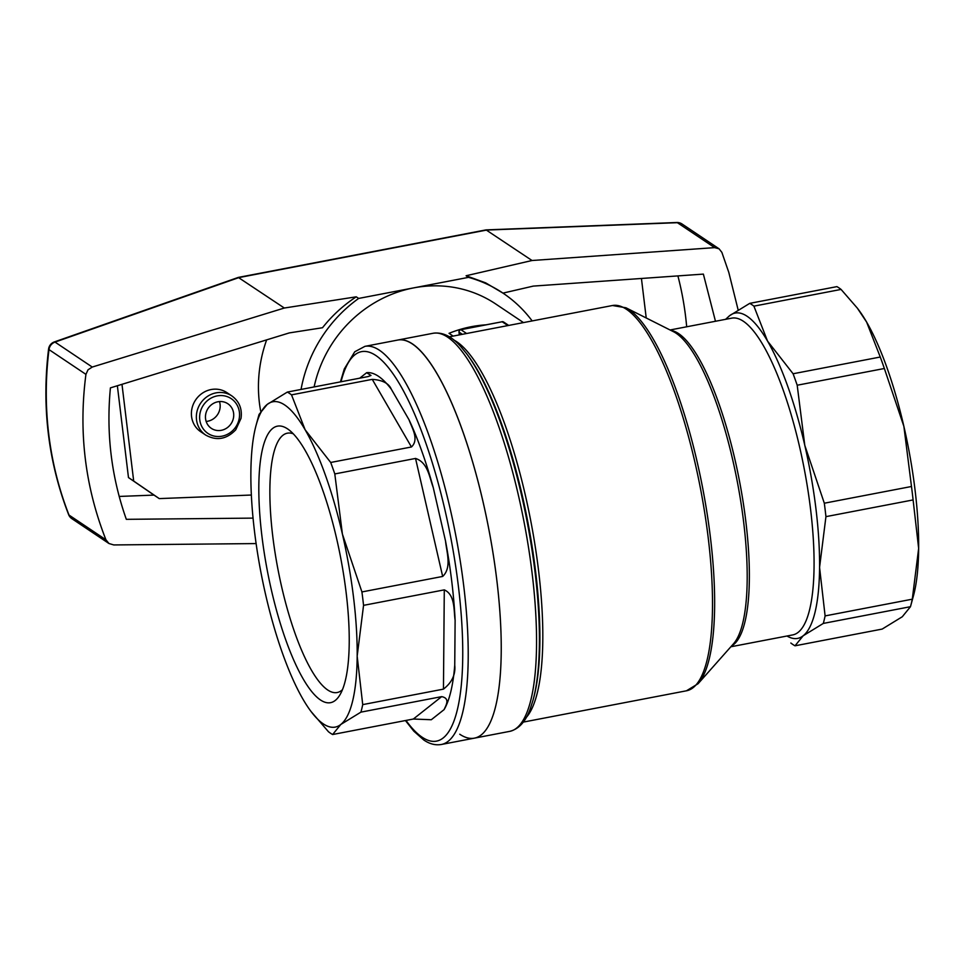 <?xml version="1.0" encoding="UTF-8"?>
<svg xmlns="http://www.w3.org/2000/svg" width="967" height="967" viewBox="0 0 967 967"><rect width="100%" height="100%" fill="white"/><g stroke="black" fill="none" stroke-linecap="round" stroke-linejoin="round"><path stroke-width="1.45" d="M314.118 386.933A122.06 113.876 -56.2 0 1 413.586 287.9A122.06 113.876 -56.2 0 1 495.745 304.001L523.485 322.591M453.16 336.093L449.039 333.325A122.06 113.876 -56.2 0 1 485.615 324.852M714.637 247.637L719.073 248.809L682.013 223.981A8.715 8.135 -56.2 0 0 677.383 222.688A8.715 2.599 -92.2 0 0 676.827 222.507L486.05 229.892L532.031 260.51L714.637 247.637L677.383 222.688L486.594 230.061L238.885 277.589L55.01 342.088A8.715 1.97 -109.3 0 0 54.345 341.931A8.715 8.715 0 0 0 48.58 349.075A8.715 1.487 -172.9 0 0 48.991 349.607L85.93 374.362L88.009 369.817L92.252 367.049L284.322 308.026L238.281 277.42L54.345 341.931M256.11 543.575L113.78 544.941L108.957 543.514L105.959 539.816C85.096 486.885 78.424 431.729 85.93 374.362M532.031 260.51L466.106 275.752L485.664 282.86L503.021 293.146A135.126 126.073 -56.2 0 1 532.164 320.935M466.106 275.752L468.512 277.36L358.66 298.428L356.255 296.821L284.322 308.026M719.073 248.809L721.865 252.363L728.804 272.416L738.123 309.875M105.959 539.816L69.008 515.06A8.715 2.635 158.6 0 1 68.633 514.625A8.715 8.715 0 0 0 71.896 518.687L108.957 543.514M468.512 277.36A135.126 126.073 -56.2 0 1 503.021 293.146M715.471 321.274L703.372 274.108L533.3 286.099L502.973 293.11M117.358 385.736L128.478 477.565L154.019 495.092L119.183 496.446M121.987 384.322L133.688 481.058L128.478 477.565M251.36 495.031L159.241 498.597L133.688 481.058M260.667 411.108A135.126 126.073 -56.2 0 1 266.65 339.864M205.705 435.077L200.749 431.753A23.534 21.963 -56.2 0 1 191.563 416.475A23.534 21.963 -56.2 0 1 202.405 393.158A23.534 21.963 -56.2 0 1 226.955 392.65L231.911 395.962C239.272 401.378 242.318 408.836 241.025 418.336L235.743 429.807C226.604 439.32 216.596 441.073 205.705 435.077A23.534 21.963 -56.2 0 1 196.519 419.799A23.534 21.963 -56.2 0 1 207.349 396.482A23.534 21.963 -56.2 0 1 231.911 395.962M356.255 296.821C343.309 305.342 332.068 315.641 322.519 327.728L289.29 332.914L110.419 387.876C106.068 433.192 111.374 477.009 126.326 519.327L253.052 518.119M159.241 498.597L154.019 495.092M646.222 317.974L641.435 278.472M301.051 389.435A135.126 126.073 -56.2 0 1 358.66 298.428M677.903 275.909A320.391 298.912 -56.2 0 1 686.679 326.798M486.05 229.892L238.281 277.42M205.56 418.735A14.819 13.828 -56.2 0 1 212.377 404.061A14.819 13.828 -56.2 0 1 227.837 403.735A14.819 13.828 -56.2 0 1 231.077 423.739A14.819 13.828 -56.2 0 1 211.338 428.357A14.819 13.828 -56.2 0 1 205.56 418.735M219.473 401.559A14.819 13.828 -56.2 0 1 206.152 421.443M790.837 643.019A176.538 46.706 -100.9 0 0 795.007 645.811L882.17 629.082L902.284 616.753L910.479 606.696A176.538 46.706 -100.9 0 0 910.6 606.236A176.538 46.706 -100.9 0 0 912.28 599.189L825.105 615.906L819.569 567.424A165.647 43.829 -100.9 0 0 804.798 445.364A165.647 43.829 -100.9 0 0 767.544 341.097A165.647 43.829 -100.9 0 0 729.626 315.689A165.647 43.829 -100.9 0 0 726.217 319.207M795.007 645.811L803.202 635.754L823.304 623.425L910.479 606.696M823.304 623.425A176.538 46.706 -100.9 0 0 825.105 615.906M786.993 636.008A165.647 43.829 -100.9 0 0 803.202 635.754A165.647 43.829 -100.9 0 0 819.569 567.424L825.939 516.644A176.538 46.706 -100.9 0 0 824.319 503.215L804.798 445.364L797.195 385.229A176.538 46.706 -100.9 0 0 793.097 373.758L767.544 341.097L753.909 306.152A176.538 46.706 -100.9 0 0 749.739 303.36L836.902 286.631A176.538 46.706 -100.9 0 1 841.072 289.423L857.318 308.11L866.625 322.084A165.647 43.829 -100.9 0 0 858.491 309.658L857.318 308.11M753.909 306.152L841.072 289.423M793.097 373.758L880.26 357.028A176.538 46.706 -100.9 0 1 884.358 368.5L903.879 426.362A165.647 43.829 -100.9 0 0 866.625 322.084L880.26 357.028M797.195 385.229L884.358 368.5M824.319 503.215L911.482 486.498A176.538 46.706 -100.9 0 1 913.102 499.927L918.65 548.41L912.28 599.189M825.939 516.644L913.102 499.927M910.6 606.236L913.416 595.926A165.647 43.829 -100.9 0 0 918.65 548.41A165.647 43.829 -100.9 0 0 903.879 426.362L911.482 486.498M749.739 303.36L729.626 315.689L725.564 319.34M459.748 734.231A202.695 53.632 -100.9 0 0 474.326 738.159A202.695 53.632 -100.9 0 0 496.76 579.704A202.695 53.632 -100.9 0 0 397.945 340.021A202.695 53.632 79.1 0 1 412.522 343.95A202.695 53.632 79.1 0 1 493.243 554.478A202.695 53.632 79.1 0 1 474.326 738.159L509.657 731.378A202.695 53.632 79.1 0 0 532.08 572.935A202.695 53.632 79.1 0 0 433.264 333.24C442.681 331.947 451.915 336.456 460.957 346.802L466.553 353.608A200.52 53.052 -100.9 0 1 535.005 571.811A200.52 53.052 -100.9 0 1 533.035 700.156L530.363 708.521C525.794 721.479 518.88 729.106 509.657 731.378M441.653 696.639C450.9 698.392 445.364 706.248 444.107 709.609L431.294 719.738L413.356 719.025L441.653 696.639L360.921 712.135A176.538 46.706 79.1 0 0 362.722 704.617L357.174 656.134A165.647 43.829 79.1 0 1 340.807 724.464A165.647 43.829 79.1 0 1 311.036 711.494A165.647 43.829 79.1 0 1 302.901 699.068A165.647 43.829 79.1 0 1 265.647 594.79A165.647 43.829 79.1 0 1 250.876 472.742A165.647 43.829 79.1 0 1 256.11 425.214A165.647 43.829 79.1 0 1 267.243 404.399L259.047 414.444A176.538 46.706 79.1 0 0 258.914 414.916L256.11 425.214M362.722 704.617L443.454 689.133C451.94 682.484 455.699 674.519 454.744 665.211A176.538 46.706 79.1 0 1 444.107 709.609M413.356 719.025L332.624 734.521A176.538 46.706 79.1 0 1 328.454 731.729L311.036 711.494M368.089 376.574L287.344 392.07A176.538 46.706 79.1 0 1 291.514 394.862L372.259 379.366C382.448 380.055 388.794 383.331 391.297 389.193A176.538 46.706 79.1 0 0 366.662 372.694L370.977 375.45L368.089 376.574M411.446 446.984L330.702 462.468A176.538 46.706 79.1 0 1 334.8 473.939L415.544 458.443C427.813 462.419 429.36 477.13 433.24 487.537A176.538 46.706 79.1 0 0 409.041 419.811C411.64 427.462 419.533 439.393 411.446 446.984L372.259 379.366M442.668 576.441L361.924 591.937A176.538 46.706 79.1 0 1 363.556 605.354L444.288 589.87C455.276 594.717 453.68 610.443 455.119 620.258A176.538 46.706 79.1 0 0 445.521 540.976C446.669 552.302 451.964 567.762 442.668 576.441L415.544 458.443M332.624 734.521L340.807 724.464L360.921 712.135M287.344 392.07L267.243 404.399A165.647 43.829 79.1 0 1 305.149 429.807L291.514 394.862M330.702 462.468L305.149 429.807A165.647 43.829 79.1 0 1 342.403 534.074L334.8 473.939M361.924 591.937L342.403 534.074A165.647 43.829 79.1 0 1 357.174 656.134L363.556 605.354M320.428 699.951A140.759 37.242 79.1 0 1 261.755 534.739A140.759 37.242 79.1 0 1 288.553 429.578A140.759 37.242 79.1 0 1 340.602 557.415A140.759 37.242 79.1 0 1 339.562 695.442A140.759 37.242 79.1 0 1 320.428 699.951M342.427 689.713A132.044 34.933 79.1 0 1 337.157 692.529A132.044 34.933 79.1 0 1 327.668 689.967A132.044 34.933 79.1 0 1 275.075 552.834A132.044 34.933 79.1 0 1 287.404 433.18A132.044 34.933 79.1 0 1 293.327 433.832M92.252 367.049L55.01 342.088A8.715 8.135 123.8 0 0 48.991 349.607A346.549 323.316 -56.2 0 0 69.008 515.06A8.715 8.135 123.8 0 0 71.896 518.687M199.77 419.847A20.923 19.521 -56.2 0 1 227.39 396.7A20.923 19.521 -56.2 0 1 231.609 431.584A20.923 19.521 -56.2 0 1 199.77 419.847M449.329 336.818L612.51 305.512A196.156 51.892 79.1 0 1 700.446 488.383A196.156 51.892 79.1 0 1 686.437 690.801L698.089 683.717A195.322 51.674 -100.9 0 0 702.658 487.96A195.322 51.674 -100.9 0 0 625.963 307.784L673.612 331.766A162.118 42.886 -100.9 0 1 743.623 521.89A162.118 42.886 -100.9 0 1 733.482 643.804L698.089 683.717M526.326 717.381A196.156 51.892 -100.9 0 0 530.774 520.935A196.156 51.892 -100.9 0 0 453.934 340.082M670.977 330.436A161.284 42.669 79.1 0 1 745.811 521.249A161.284 42.669 79.1 0 1 731.511 646.016M730.847 646.778L792.674 634.92A161.284 42.669 -100.9 0 0 810.515 508.835A161.284 42.669 -100.9 0 0 731.898 318.119L670.058 329.977M466.553 353.608L467.835 355.312A198.344 52.472 79.1 0 1 535.549 571.146A198.344 52.472 79.1 0 1 533.603 698.089L533.035 700.156M507.893 325.589L502.175 321.757L460.582 329.759M466.602 333.506L460.884 329.674A2.176 2.031 -56.2 0 0 459.071 332.165L459.41 334.884M462.311 334.328L458.974 332.032L459.325 334.908M502.175 321.757A2.176 2.031 -56.2 0 1 503.638 322.035A2.176 2.176 0 0 0 502.018 321.709L502.175 321.757M501.885 321.806L460.727 329.626A2.176 2.176 0 0 0 458.974 332.032L459.059 331.862M433.264 333.24L364.922 346.355A202.695 53.632 79.1 0 1 379.499 350.284A202.695 53.632 79.1 0 1 460.219 560.812A202.695 53.632 79.1 0 1 441.303 744.493L474.326 738.159M366.662 372.694L359.724 378.182M409.041 419.811L391.297 389.193M445.521 540.976L433.24 487.537M454.744 665.211L455.119 620.258M341.025 381.772A198.344 52.472 79.1 0 1 445.207 511.072A198.344 52.472 79.1 0 1 422.083 737.168A198.344 52.472 79.1 0 1 405.995 720.439M443.454 689.133L444.288 589.87M68.633 514.625C48.277 462.021 41.593 406.829 48.58 349.075M682.013 223.981A8.715 8.715 0 0 0 676.827 222.507M523.244 722.107L686.437 690.801M612.51 305.512L625.963 307.784M508.702 325.432L503.638 322.035M405.427 720.548L413.84 731.197L423.788 739.997C429.578 743.974 435.416 745.472 441.303 744.493M364.922 346.355L354.756 351.77L344.3 368.947L340.444 381.88"/></g></svg>
